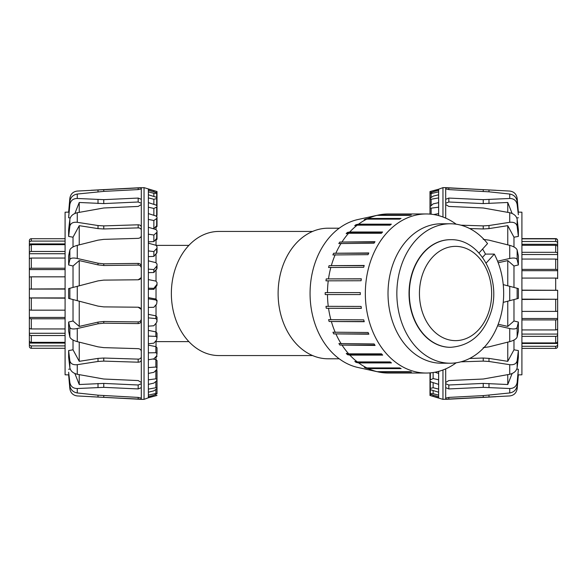 <?xml version="1.0" encoding="UTF-8"?>
<svg xmlns="http://www.w3.org/2000/svg" width="587" height="587" viewBox="0 0 587 587"><rect width="100%" height="100%" fill="white"/><g stroke="black" fill="none" stroke-linecap="round" stroke-linejoin="round"><path stroke-width="0.88" d="M339.227 358.796L328.14 358.796A65.296 50.02 -90 0 1 278.113 293.5A65.296 50.02 -90 0 1 328.14 228.204L339.227 228.204M156.025 286.823L156.025 299.054M156.025 304.756L156.025 315.865M156.025 323.239L156.025 331.919M156.025 340.702L156.025 346.668M156.025 356.566L156.025 359.596M156.025 226.619L156.025 229.554M156.025 239.423L156.025 245.3M156.025 254.061L156.025 262.69M156.025 270.042L156.025 281.122M312.577 355.561L218.9 355.561A62.061 47.54 -90 0 1 171.36 293.5A62.061 47.54 -90 0 1 218.9 231.439L312.577 231.439M431.129 193.563L429.992 193.233L433.133 191.736L438.636 190.283L438.636 191.876L431.129 193.563L431.129 197.423M431.129 199.257L429.992 199.022L429.992 198.347L433.133 196.153L438.636 194.781L438.636 197.9L431.129 199.257L431.129 205.501M431.129 208.158L429.992 207.681L429.992 206.705L433.133 203.894L438.636 202.64L438.636 207.189L431.129 208.158L431.129 214.211M433.734 214.563L438.636 213.587L438.636 215.612M438.636 371.388L438.636 373.413L434.886 372.239M431.129 381.998L429.992 381.051L429.992 380.097L433.133 378.556L438.636 379.811L438.636 384.36L431.129 381.998M431.129 389.907L429.992 389.166L429.992 388.513L433.133 387.721L438.636 389.1L438.636 392.219L431.129 389.907M431.129 394.537L429.992 393.694L433.133 393.679L438.636 395.124L438.636 396.717L431.129 394.537M429.992 385.776L429.992 395.469L442.958 399.358L509.736 395.939C513.926 395.389 516.399 392.982 517.147 388.719L518.372 374.792M438.636 396.717L438.636 397.692M438.636 392.219L438.636 395.124M438.636 384.36L438.636 389.1M438.636 373.413L438.636 379.811M438.636 207.189L438.636 213.587M438.636 197.9L438.636 202.64M438.636 191.876L438.636 194.781M438.636 189.308L429.992 191.545L438.636 189.219L438.636 190.283M429.992 214.108L429.992 207.681M429.992 208.062L429.992 199.022M429.992 202.508L429.992 192.976M429.992 203.109L429.992 193.585M429.992 202.757L429.992 193.233M429.992 207.387L429.992 198.347M429.992 372.892L429.992 380.097M429.992 379.473L429.992 388.513M429.992 384.169L429.992 393.694M433.133 395.124L433.133 396.218M433.133 390.524L433.133 393.679M433.133 382.629L433.133 387.721M433.133 372.532L433.133 378.556M429.992 201.224L429.992 191.545L429.992 201.224M483.24 239.371L488.986 240.156L509.736 245.359C513.926 246.54 516.399 248.088 517.147 250.003L518.372 255.976L518.372 264.95L517.147 259.557C516.399 258.001 513.926 257.642 509.736 258.463L497.6 261.222M497.6 325.778L509.736 328.537C513.926 329.358 516.399 328.999 517.147 327.443L518.372 322.05L518.372 331.024L517.147 336.997C516.399 338.912 513.926 340.46 509.736 341.641L488.986 346.844L483.24 347.629M518.372 212.208L517.147 198.281C516.399 194.018 513.926 191.611 509.736 191.061L445.702 187.642L445.702 204.555L448.82 206.441L483.24 207.981L509.736 212.714C513.926 213.771 516.399 215.95 517.147 219.252L518.372 229.855L518.372 236.429L517.147 226.252C516.399 223.214 513.926 221.901 509.736 222.312L488.986 225.533L483.24 225.892L460.912 225.181M460.912 361.819L483.24 361.108L488.986 361.467L509.736 364.688C513.926 365.099 516.399 363.786 517.147 360.748L518.372 350.571L518.372 357.145L517.147 367.748C516.399 371.05 513.926 373.229 509.736 374.286L483.24 379.019L448.82 380.559L445.702 382.445L445.702 387.677L448.82 388.932L483.24 387.347L509.736 388.528C513.926 388.455 516.399 386.415 517.147 382.423L518.372 369.23L517.147 385.652C516.399 389.768 513.926 392.204 509.736 392.96L483.24 395.616L448.82 397.406L445.702 398.103L445.702 399.197M445.702 188.897L448.82 189.594L488.986 191.817L509.736 194.04C513.926 194.796 516.399 197.232 517.147 201.348L518.372 214.739L517.147 204.577C516.399 200.585 513.926 198.545 509.736 198.472L483.24 199.653L448.82 198.068L445.702 199.323M445.702 204.555L445.702 218.115M445.702 368.885L445.702 382.445M445.702 387.677L445.702 398.103M495.92 190.276L445.702 187.803M445.702 383.729L448.82 384.999L483.24 383.414L507.762 384.522L512.128 373.515M516.795 369.098L518.372 369.23M469.644 358.466L483.24 358.033L488.986 358.393L507.762 361.335L513.977 349.801L518.372 350.571M518.372 264.95L513.977 266.006L507.762 260.584L498.194 262.763M518.13 212.127L521.909 212.193L521.909 374.807L518.13 374.873M518.372 217.77L516.795 217.902M518.372 236.429L513.977 237.199L513.977 246.966M513.977 266.006L513.977 287.439M507.762 260.584L507.762 285.81L518.372 288.591L518.372 298.409L507.762 301.19L507.762 326.416L513.977 320.994L518.372 322.05M513.977 299.561L513.977 320.994M513.977 340.034L513.977 349.801M507.762 301.19L503.228 302.378L509.736 300.676L509.736 286.324L503.228 284.622L507.762 285.81M513.977 237.199L507.762 225.665L488.986 228.607L483.24 228.967L469.644 228.534M507.762 225.665L507.762 244.86M512.128 213.485L507.762 202.478L483.24 203.586L448.82 202.001L445.702 203.271M507.762 202.478L507.762 212.318M507.762 374.682L507.762 384.522M507.762 342.14L507.762 361.335M498.194 324.237L507.762 326.416M438.636 189.219L442.958 187.642L442.958 216.999M442.958 370.001L442.958 399.358M157.008 379.319L156.67 380.846L153.867 383.106L148.364 384.36L148.364 379.811L155.871 378.842L157.008 379.319L157.008 371.079L155.871 370.25M157.008 367.741L156.67 369.656L153.867 372.319L148.364 373.413L148.364 367.587L155.871 367.029L157.008 367.741L157.008 360.572L155.871 359.567L152.906 359.009M157.008 353.631L156.67 355.876L153.867 358.848L148.364 359.736L148.364 352.846L155.871 352.714L157.008 353.631L157.008 347.79L155.871 346.631L148.364 345.141M157.008 337.474L156.67 339.968L153.867 343.153L148.364 343.813L148.364 336.072L155.871 336.388L157.008 337.474L157.008 333.152L155.871 331.882L148.364 330.378M157.008 319.82L156.67 322.483L153.867 325.763L148.364 326.167L148.364 317.861L155.871 318.594L157.008 319.82L157.008 317.171L155.871 315.828L148.364 314.361M157.008 301.27L156.67 304.007L153.867 307.28L148.364 307.419L148.364 298.812L155.871 299.95L157.008 301.27L157.008 300.375L155.871 299.018L148.364 297.631M148.364 289.369L153.867 289.325L157.008 285.179L157.008 284.284L153.867 288.327L148.364 288.188L148.364 279.581L155.871 281.085L157.008 282.457L157.008 284.284M148.364 272.639L153.867 272.507L157.008 268.435L157.008 265.779L153.867 269.543L148.364 269.139L148.364 260.833L155.871 262.638L157.008 264.018L157.008 265.779M157.008 237.735L157.008 239.21L155.871 240.369M148.364 256.622L153.867 256.402L157.008 252.542L157.008 248.22L153.867 251.581L148.364 250.928L148.364 243.187L155.871 245.249L157.008 246.584L157.008 248.22M157.008 225.181L157.008 226.428L155.871 227.433M148.364 241.859L153.867 241.565L157.008 238.043L157.008 232.203L153.867 235.042L148.364 234.154L148.364 227.264L155.871 229.502L157.008 230.75L157.008 232.203M157.008 214.945L156.7 216.42M152.752 228.57L153.867 228.497L157.008 225.437L157.008 218.276L153.867 220.499L148.364 219.413L148.364 213.587L155.871 215.935L157.008 217.051L157.008 218.276M156.127 216.031L157.008 215.15L157.008 206.903L153.867 208.444L148.364 207.189L148.364 202.64L155.871 205.002L157.008 205.949L157.008 206.903M155.871 393.437L157.008 393.767L153.867 395.264L148.364 396.717L148.364 395.124L155.871 393.437L155.871 389.577M155.871 387.743L157.008 387.978L157.008 388.653L153.867 390.847L148.364 392.219L148.364 389.1L155.871 387.743L155.871 381.499M156.7 370.58L157.008 369.949M155.871 357.498L157.008 356.25M155.871 197.093L157.008 197.834L157.008 198.487L153.867 199.279L148.364 197.9L148.364 194.781L155.871 197.093M155.871 192.463L157.008 193.306L153.867 193.321L148.364 191.876L148.364 190.283L155.871 192.463M157.008 201.224L157.008 191.531L144.042 187.642L77.264 191.061C73.074 191.611 70.601 194.018 69.853 198.281L68.628 212.208M148.364 190.283L148.364 189.308M148.364 194.781L148.364 191.876M148.364 202.64L148.364 197.9M148.364 213.587L148.364 207.189M148.364 227.264L148.364 219.413M148.364 243.187L148.364 234.154M148.364 260.833L148.364 250.928M148.364 279.581L148.364 269.139M148.364 298.812L148.364 288.188M148.364 317.861L148.364 307.419M148.364 336.072L148.364 326.167M148.364 352.846L148.364 343.813M148.364 367.587L148.364 359.736M148.364 379.811L148.364 373.413M148.364 389.1L148.364 384.36M148.364 395.124L148.364 392.219M148.364 397.692L157.008 395.455L148.364 397.781L148.364 396.717M157.008 266.674L157.008 264.018M157.008 378.938L157.008 387.978M157.008 203.109L157.008 193.585M157.008 383.891L157.008 393.415M157.008 318.939L157.008 321.588M157.008 207.527L157.008 198.487M157.008 202.831L157.008 193.306M153.867 191.876L153.867 190.782M153.867 196.476L153.867 193.321M153.867 204.371L153.867 199.279M153.867 215.304L153.867 208.444M153.867 228.497L153.867 220.499M153.867 241.565L153.867 235.042M153.867 256.402L153.867 251.581M153.867 272.507L153.867 269.543M153.867 289.325L153.867 288.327M68.628 374.792L69.853 388.719C70.601 392.982 73.074 395.389 77.264 395.939L141.298 399.358L141.298 351.408C141.115 349.801 140.08 348.883 138.18 348.656L103.76 347.629L98.014 346.844L77.264 341.641C73.074 340.46 70.601 338.912 69.853 336.997L68.628 331.024L68.628 322.05L69.853 327.443C70.601 328.999 73.074 329.358 77.264 328.537L98.014 323.797L103.76 323.18L138.18 323.591C140.08 323.437 141.115 322.439 141.298 320.605L141.298 266.395C141.115 264.561 140.08 263.563 138.18 263.409L103.76 263.82L98.014 263.203L77.264 258.463C73.074 257.642 70.601 258.001 69.853 259.557L68.628 264.95L68.628 255.976L69.853 250.003C70.601 248.088 73.074 246.54 77.264 245.359L98.014 240.156L103.76 239.371L138.18 238.344C140.08 238.117 141.115 237.199 141.298 235.592L141.298 227.118C141.115 225.65 140.08 224.872 138.18 224.799L103.76 225.892L98.014 225.533L77.264 222.312C73.074 221.901 70.601 223.214 69.853 226.252L68.628 236.429L68.628 229.855L69.853 219.252C70.601 215.95 73.074 213.771 77.264 212.714L103.76 207.981L138.18 206.441L141.298 204.555L141.298 199.323L138.18 198.068L103.76 199.653L77.264 198.472C73.074 198.545 70.601 200.585 69.853 204.577L68.628 217.77L69.853 201.348C70.601 197.232 73.074 194.796 77.264 194.04L103.76 191.384L138.18 189.594L141.298 188.897L141.298 187.803M141.298 382.445L138.18 380.559L103.76 379.019L77.264 374.286C73.074 373.229 70.601 371.05 69.853 367.748L68.628 357.145L68.628 350.571L69.853 360.748C70.601 363.786 73.074 365.099 77.264 364.688L98.014 361.467L103.76 361.108L138.18 362.201C140.08 362.128 141.115 361.35 141.298 359.882M141.298 398.103L138.18 397.406L98.014 395.183L77.264 392.96C73.074 392.204 70.601 389.768 69.853 385.652L68.628 372.261L69.853 382.423C70.601 386.415 73.074 388.455 77.264 388.528L103.76 387.347L138.18 388.932L141.298 387.677M141.298 351.408L141.298 320.605M141.298 266.395L141.298 235.592M141.298 227.118L141.298 204.555M141.298 199.323L141.298 188.897M91.08 396.724L141.298 399.197M141.298 203.271L138.18 202.001L103.76 203.586L79.238 202.478L74.872 213.485M141.298 230.207C141.115 228.732 140.08 227.954 138.18 227.873L103.76 228.967L98.014 228.607L79.238 225.665L73.023 237.199L68.628 236.429M70.205 217.902L68.628 217.77M68.628 322.05L73.023 320.994L79.238 326.416L98.014 322.116L103.76 321.493L138.18 321.911C140.08 321.757 141.115 320.751 141.298 318.91M68.87 374.873L65.091 374.807L65.091 212.193L68.87 212.127M68.628 369.23L70.205 369.098M68.628 350.571L73.023 349.801L73.023 340.034M73.023 320.994L73.023 299.561M79.238 326.416L79.238 301.19L68.628 298.409L68.628 288.591L79.238 285.81L79.238 260.584L73.023 266.006L68.628 264.95M73.023 287.439L73.023 266.006M73.023 246.966L73.023 237.199M141.063 309.173L138.18 307.214L103.76 306.884L98.014 306.113L79.238 301.19M73.023 349.801L79.238 361.335L98.014 358.393L103.76 358.033L138.18 359.127C140.08 359.046 141.115 358.268 141.298 356.793M79.238 361.335L79.238 342.14M74.872 373.515L79.238 384.522L103.76 383.414L138.18 384.999L141.298 383.729M79.238 384.522L79.238 374.682M79.238 212.318L79.238 202.478M79.238 244.86L79.238 225.665M141.298 268.09C141.115 266.249 140.08 265.243 138.18 265.089L103.76 265.507L98.014 264.884L79.238 260.584M148.364 397.781L144.042 399.358L144.042 187.642M79.238 285.81L98.014 280.887L103.76 280.116L138.18 279.786L141.063 277.827M141.298 310.362C141.115 308.476 140.08 307.427 138.18 307.214L103.76 306.884L98.014 306.113L77.264 300.676L77.264 286.324L98.014 280.887L103.76 280.116L138.18 279.786C140.08 279.573 141.115 278.524 141.298 276.638M65.091 298.159L29.35 297.991L29.35 242.967A1.966 1.871 0 0 1 31.316 241.096L65.091 241.096M29.35 243.906L65.091 243.906M65.091 244.662L31.316 244.662A1.966 1.746 180 0 0 29.35 246.408L29.35 252.96A1.966 1.504 0 0 1 31.316 251.463L65.091 251.463M29.35 253.716L65.091 253.716M65.091 258.053L31.316 258.053A1.966 1.269 180 0 0 29.35 259.315L29.35 269.132A1.966 0.903 0 0 1 31.316 268.23L65.091 268.23M65.091 269.58L29.35 269.58L29.35 269.132M65.091 276.837L31.316 276.837A1.966 0.594 180 0 0 29.35 277.431L29.35 289.009L65.091 288.841M29.35 289.09L65.091 289.09M65.091 318.77L31.316 318.77A1.966 0.903 180 0 1 29.35 317.868L29.35 297.91L65.091 297.91M29.35 297.991L29.35 309.569A1.966 0.594 0 0 0 31.316 310.163L65.091 310.163M65.091 335.537L31.316 335.537A1.966 1.504 180 0 1 29.35 334.04L29.35 317.42L65.091 317.42M29.35 317.868L29.35 327.685A1.966 1.269 0 0 0 31.316 328.947L65.091 328.947M29.35 333.284L65.091 333.284M29.35 334.04L29.35 340.592A1.966 1.746 0 0 0 31.316 342.338L65.091 342.338M65.091 345.904L31.316 345.904A1.966 1.871 180 0 1 29.35 344.033L29.35 339.719M29.35 343.094L65.091 343.094M31.316 345.904L31.316 348.289A1.966 1.959 0 0 1 29.35 346.337A1.966 1.959 -0 0 0 31.316 348.289L65.091 348.289M29.35 344.033L29.35 345.545M65.091 238.711L31.316 238.711A1.966 1.959 180 0 0 29.35 240.663L29.35 241.646M29.35 241.455L29.35 240.663M521.909 290.139L557.65 290.264L557.65 318.983A1.966 0.947 180 0 1 555.684 319.922L521.909 319.922M521.909 342.925L555.684 342.925A1.966 1.768 0 0 0 557.65 341.157L557.65 318.514L521.909 318.514M521.909 311.404L555.684 311.404A1.966 0.638 0 0 0 557.65 310.765L557.65 299.245L521.909 299.458M521.909 299.143L557.65 299.245M557.65 290.323L521.909 290.323M521.909 269.396L555.684 269.396A1.966 0.858 0 0 1 557.65 270.255L557.65 278.634A1.966 0.55 180 0 0 555.684 278.084L521.909 278.084M521.909 252.315L555.684 252.315A1.966 1.468 0 0 1 557.65 253.782L557.65 270.688L521.909 270.688M557.65 270.255L557.65 260.29A1.966 1.233 180 0 0 555.684 259.058L521.909 259.058M557.65 254.523L521.909 254.523M557.65 253.782L557.65 246.995A1.966 1.724 180 0 0 555.684 245.278L521.909 245.278M521.909 241.506L555.684 241.506A1.966 1.856 0 0 1 557.65 243.363L557.65 252.161M557.65 244.287L521.909 244.287M557.65 243.363L557.65 240.787A1.966 1.952 180 0 0 555.684 238.836L521.909 238.836M521.909 238.615L555.684 238.615A1.966 1.959 180 0 1 557.65 240.575L557.65 241.455M521.909 348.385L555.684 348.385A1.966 1.959 -0 0 0 557.65 346.425L557.65 344.4A1.966 1.886 180 0 1 555.684 346.286L521.909 346.286M557.65 340.277L557.65 344.4M557.65 343.461L521.909 343.461M557.65 334.839A1.966 1.534 180 0 1 555.684 336.366L521.909 336.366M521.909 329.938L555.684 329.938A1.966 1.299 0 0 0 557.65 328.632L557.65 318.983M557.65 241.763L557.65 242.6M557.65 334.069L521.909 334.069M375.665 215.634A78.951 60.483 -90 0 1 375.849 215.598L378.498 215.018L411.318 215.018A79.538 60.931 90 0 0 409.836 215.363L377.015 215.363L374.367 215.943A78.951 60.483 -90 0 1 375.665 215.634L358.033 219.501A75.033 57.482 90 0 0 330.011 236.671A75.033 57.482 90 0 0 312.189 313.707A75.033 57.482 90 0 0 358.033 367.499L375.665 371.366A78.951 60.483 -90 0 1 374.491 371.087L377.14 371.674L409.968 371.674A79.538 60.931 90 0 0 411.443 372.011L378.622 372.011L375.974 371.432A78.951 60.483 -90 0 1 375.665 371.366M378.622 372.011A79.538 60.931 90 0 0 387.714 373.031L420.534 373.031A79.538 60.931 90 0 0 421.224 373.038L426.272 373.038A79.538 60.931 90 0 0 456.194 362.788M364.344 367.374L366.912 367.932L399.74 367.932A79.538 60.931 90 0 0 401.148 368.599L368.328 368.599L365.752 368.049A78.951 60.483 -90 0 1 364.344 367.374M365.752 368.049L399.974 368.049M354.834 361.423L357.344 361.93L390.164 361.93A79.538 60.931 90 0 0 391.463 362.913L358.642 362.913L356.14 362.399A78.951 60.483 -90 0 1 354.834 361.423M356.14 362.399L390.781 362.399M346.271 353.396L348.707 353.851L381.535 353.851A79.538 60.931 90 0 0 382.687 355.113L349.859 355.113L347.423 354.658A78.951 60.483 -90 0 1 346.271 353.396M347.423 354.658L382.262 354.658M338.904 343.556L374.11 343.938A79.538 60.931 90 0 0 375.078 345.442L339.873 345.061A78.951 60.483 -90 0 1 338.904 343.556M339.873 345.061L374.829 345.061M332.954 332.198L368.115 332.491A79.538 60.931 90 0 0 368.863 334.194L333.709 333.893A78.951 60.483 -90 0 1 332.954 332.198M333.709 333.893L368.731 333.893M328.61 319.658L363.735 319.856A79.538 60.931 90 0 0 364.248 321.705L329.124 321.5A78.951 60.483 -90 0 1 328.61 319.658M329.124 321.5L364.189 321.5M325.998 306.326L361.1 306.429A79.538 60.931 90 0 0 361.365 308.358L326.255 308.256A78.951 60.483 -90 0 1 325.998 306.326M326.255 308.256L361.35 308.256M325.198 292.605L360.293 292.605A79.538 60.931 90 0 0 360.293 294.564L325.198 294.564A78.951 60.483 -90 0 1 325.198 292.605M325.198 294.564L360.293 294.564M326.233 278.906L361.343 278.803A79.538 60.931 90 0 0 361.078 280.74L325.976 280.843A78.951 60.483 -90 0 1 326.233 278.906L361.328 278.906M329.08 265.654L364.204 265.456A79.538 60.931 90 0 0 363.691 267.298L328.566 267.503A78.951 60.483 -90 0 1 329.08 265.654L364.145 265.654M333.643 253.254L368.797 252.953A79.538 60.931 90 0 0 368.049 254.655L332.888 254.949A78.951 60.483 -90 0 1 333.643 253.254L368.665 253.254M339.785 242.064L374.99 241.69A79.538 60.931 90 0 0 374.022 243.194L338.816 243.576A78.951 60.483 -90 0 1 339.785 242.064L374.741 242.064M347.321 232.445L349.764 231.997L382.585 231.997A79.538 60.931 90 0 0 381.433 233.259L348.612 233.259L346.176 233.714A78.951 60.483 -90 0 1 346.176 233.707A78.951 60.483 -90 0 1 347.321 232.445L382.166 232.445M356.03 224.682L358.532 224.175L391.353 224.175A79.538 60.931 90 0 0 390.047 225.159L357.226 225.159L354.724 225.665A78.951 60.483 -90 0 1 356.03 224.682L390.671 224.682M365.635 219.01L368.203 218.452L401.031 218.452A79.538 60.931 90 0 0 399.615 219.127L366.794 219.127L364.219 219.685A78.951 60.483 -90 0 1 365.635 219.01L399.857 219.01M389.086 213.969L420.534 213.969M456.194 224.212A79.538 60.931 90 0 0 426.272 213.962L421.224 213.962A79.538 60.931 90 0 0 420.402 213.969L387.581 213.969A79.538 60.931 90 0 0 378.498 215.018M377.015 215.363A79.538 60.931 90 0 0 368.203 218.452M366.794 219.127A79.538 60.931 90 0 0 358.532 224.175M357.226 225.159A79.538 60.931 90 0 0 349.764 231.997M426.272 213.962A79.538 60.931 90 0 0 387.633 231.997A79.538 60.931 90 0 0 368.9 320.282A79.538 60.931 90 0 0 426.272 373.038M348.612 233.259A79.538 60.931 90 0 0 342.17 241.69M341.201 243.194A79.538 60.931 90 0 0 335.977 252.953M335.228 254.655A79.538 60.931 90 0 0 331.384 265.456M330.87 267.298A79.538 60.931 90 0 0 328.515 278.803M328.258 280.74A79.538 60.931 90 0 0 327.473 292.605M327.473 294.564A79.538 60.931 90 0 0 328.28 306.429M328.544 308.358A79.538 60.931 90 0 0 330.914 319.856M331.428 321.705A79.538 60.931 90 0 0 335.294 332.491M336.043 334.194A79.538 60.931 90 0 0 341.282 343.938M342.25 345.442A79.538 60.931 90 0 0 348.707 353.851M349.859 355.113A79.538 60.931 90 0 0 357.344 361.93M358.642 362.913A79.538 60.931 90 0 0 366.912 367.932M368.328 368.599A79.538 60.931 90 0 0 377.14 371.674M482.521 257.355L485.486 254.105L494.32 254.105L486.131 263.093M478.977 252.99L487.548 243.583A69.721 53.41 90 0 0 450.258 223.779A69.721 53.41 90 0 0 396.849 293.5A69.721 53.41 90 0 0 450.258 363.221A69.721 53.41 90 0 0 497.505 326.012A69.721 53.41 90 0 0 494.32 254.105M485.486 254.105A69.721 53.41 90 0 0 482.565 249.049M450.405 239.687A53.813 41.222 90 0 0 450.258 239.687A53.813 41.222 90 0 0 409.036 293.5A53.813 41.222 90 0 0 450.258 347.313A53.813 41.222 90 0 0 450.405 347.313M450.258 223.779L441.417 223.779A69.721 53.41 90 0 0 407.554 239.591A69.721 53.41 90 0 0 391.133 316.973A69.721 53.41 90 0 0 441.417 363.221L450.258 363.221M432.303 257.429A47.136 36.108 90 0 0 427.908 323.833A47.136 36.108 90 0 0 478.787 329.571A47.136 36.108 90 0 0 483.182 263.167A47.136 36.108 90 0 0 432.303 257.429M430.33 394.259L430.33 395.55M430.33 389.555L430.33 393.613M430.33 381.587L430.33 388.264M430.33 372.862L430.33 379.694M431.129 192.617L431.129 191.274M517.147 250.003L517.147 259.557M517.147 327.443L517.147 336.997M517.147 219.252L517.147 226.252M517.147 360.748L517.147 367.748M517.147 201.348L517.147 204.577M517.147 382.423L517.147 385.652M509.736 245.359L509.736 258.463M509.736 328.537L509.736 341.641M509.736 212.714L509.736 222.312M509.736 364.688L509.736 374.286M509.736 194.04L509.736 198.472M509.736 388.528L509.736 392.96M448.82 397.406L448.82 399.16M483.24 395.616L483.24 397.355M488.986 395.183L488.986 397.069M448.82 384.999L448.82 388.932M483.24 383.414L483.24 387.347M488.986 383.458L488.986 387.391M483.24 358.033L483.24 361.108M488.986 358.393L488.986 361.467M483.24 228.967L483.24 225.892M488.986 228.607L488.986 225.533M448.82 202.001L448.82 198.068M483.24 203.586L483.24 199.653M488.986 203.542L488.986 199.609M448.82 189.594L448.82 187.84M483.24 191.384L483.24 189.645M488.986 191.817L488.986 189.931M517.147 288.268L517.147 298.732M155.871 299.018L155.871 299.95M155.871 315.828L155.871 318.594M155.871 331.882L155.871 336.388M155.871 346.631L155.871 352.714M155.871 359.567L155.871 367.029M155.871 370.419L155.871 378.842M156.67 192.741L156.67 191.45M156.67 197.445L156.67 193.387M156.67 205.413L156.67 198.736M156.67 215.649L156.67 207.306M156.67 226.068L156.67 218.819M156.67 238.784L156.67 232.87M156.67 253.364L156.67 248.991M156.67 269.308L156.67 266.623M156.67 286.082L156.67 285.172M155.871 394.383L155.871 395.726M69.853 336.997L69.853 327.443M69.853 259.557L69.853 250.003M69.853 367.748L69.853 360.748M69.853 226.252L69.853 219.252M69.853 385.652L69.853 382.423M69.853 204.577L69.853 201.348M77.264 341.641L77.264 328.537M77.264 258.463L77.264 245.359M77.264 374.286L77.264 364.688M77.264 222.312L77.264 212.714M77.264 392.96L77.264 388.528M77.264 198.472L77.264 194.04M138.18 189.594L138.18 187.84M103.76 191.384L103.76 189.645M98.014 191.817L98.014 189.931M138.18 202.001L138.18 198.068M103.76 203.586L103.76 199.653M98.014 203.542L98.014 199.609M138.18 227.873L138.18 224.799M103.76 228.967L103.76 225.892M98.014 228.607L98.014 225.533M98.014 322.116L98.014 323.797M103.76 321.493L103.76 323.18M138.18 321.911L138.18 323.591M138.18 359.127L138.18 362.201M103.76 358.033L103.76 361.108M98.014 358.393L98.014 361.467M138.18 384.999L138.18 388.932M103.76 383.414L103.76 387.347M98.014 383.458L98.014 387.391M138.18 397.406L138.18 399.16M103.76 395.616L103.76 397.355M98.014 395.183L98.014 397.069M138.18 265.089L138.18 263.409M98.014 264.884L98.014 263.203M103.76 265.507L103.76 263.82M69.853 298.732L69.853 288.268M31.316 241.096L31.316 238.711M31.316 251.463L31.316 244.662M31.316 268.23L31.316 258.053M31.316 288.841L31.316 276.837M31.316 310.163L31.316 298.159M31.316 328.947L31.316 318.77M31.316 342.338L31.316 335.537M555.684 346.286L555.684 348.385M555.684 336.366L555.684 342.925M555.684 319.922L555.684 329.938M555.684 299.458L555.684 311.404M555.684 278.084L555.684 290.139M555.684 259.058L555.684 269.396M555.684 245.278L555.684 252.315M555.684 238.836L555.684 241.506M419.001 328.133A53.813 41.222 90 0 0 450.552 347.313C470.106 345.875 483.534 334.326 490.813 312.658C501.863 279.955 480.768 238.704 450.552 239.687A53.813 41.222 90 0 0 413.182 270.783A53.813 41.222 90 0 0 419.001 328.133M188.875 245.381L156.208 245.381M188.875 341.619L156.025 341.619M429.992 395.469L438.636 397.781M495.905 396.724L445.702 399.358M442.958 187.642L445.702 187.642M157.008 191.531L148.364 189.219M91.095 190.276L141.298 187.642M144.042 399.358L141.298 399.358"/></g></svg>
